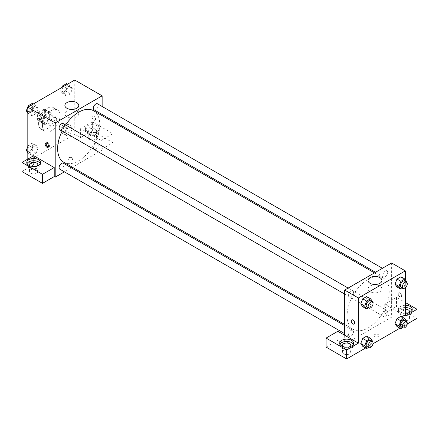 <?xml version="1.0" encoding="UTF-8"?>
<svg xmlns="http://www.w3.org/2000/svg" width="439" height="439" viewBox="0 0 439 439"><rect width="100%" height="100%" fill="white"/><g stroke="black" fill="none" stroke-linecap="round" stroke-linejoin="round"><path stroke-width="0.33" stroke-dasharray="2.19 1.65" d="M49.821 123.798A4.84 2.793 120 0 0 50.825 126.009A4.84 2.793 120 0 0 55.665 123.216A4.84 2.793 120 0 0 55.665 117.63A4.84 2.793 120 0 0 51.934 118.925A4.84 2.793 120 0 0 49.821 123.798M38.089 117.021A4.84 2.793 120 0 0 39.087 119.238A4.84 2.793 120 0 0 43.927 116.439A4.84 2.793 120 0 0 43.927 110.853A4.84 2.793 120 0 0 40.201 112.148A4.84 2.793 120 0 0 38.089 117.021M39 111.978L44.021 109.081A6.574 3.792 120 0 1 44.794 109.355A6.574 3.792 120 0 1 45.42 109.887L45.42 115.682A6.574 3.792 120 0 1 44.021 118.113L39 121.01A6.574 3.792 120 0 1 38.226 120.736A6.574 3.792 120 0 1 37.595 120.198L37.595 114.403A6.574 3.792 120 0 1 39 111.978L42.912 114.233L47.928 111.336L44.021 109.081M44.021 118.113L47.928 120.374L42.912 123.266L39 121.01M37.595 120.198L41.507 122.459L41.507 116.664L37.595 114.403M41.507 122.459A6.574 3.792 120 0 0 42.133 122.997A6.574 3.792 120 0 0 42.912 123.266M47.928 120.374A6.574 3.792 120 0 0 49.333 117.943L45.42 115.682M47.928 111.336A6.574 3.792 120 0 1 48.707 111.61A6.574 3.792 120 0 1 49.333 112.148L49.333 117.943M42.912 114.233A6.574 3.792 120 0 0 41.507 116.664M45.42 122.947A6.914 3.995 -60 0 1 41.963 123.293A6.914 3.995 -60 0 1 41.963 115.309A6.914 3.995 -60 0 1 48.877 111.314A6.914 3.995 -60 0 1 49.936 116.856A6.914 3.995 -60 0 1 45.42 122.947M47.379 124.078A6.914 3.995 120 0 0 51.895 117.987A6.914 3.995 120 0 0 50.836 112.444A6.914 3.995 120 0 0 45.508 114.294A6.914 3.995 120 0 0 42.49 121.257A6.914 3.995 120 0 0 43.922 124.418A6.914 3.995 120 0 0 47.379 124.078M49.333 112.148L45.42 109.887M38.577 123.513A12.446 7.189 120 0 0 41.156 129.214A12.446 7.189 120 0 0 53.602 122.026A12.446 7.189 120 0 0 53.602 107.654A12.446 7.189 120 0 0 44.01 110.985A12.446 7.189 120 0 0 38.577 123.513M42.49 125.773A12.446 7.189 120 0 0 45.063 131.47A12.446 7.189 120 0 0 57.514 124.286A12.446 7.189 120 0 0 57.514 109.909A12.446 7.189 120 0 0 47.922 113.246A12.446 7.189 120 0 0 42.49 125.773M74.762 80.035L74.762 134.241L27.816 161.343L27.816 159.083M38.105 148.086L36.13 153.178L32.179 155.461L30.203 152.651L32.179 147.553L36.13 145.276L38.105 148.086L36.13 153.178L32.179 155.461L30.203 152.651L32.179 147.553L36.13 145.276L38.105 148.086L34.198 145.825L32.217 150.923L28.266 153.2L27.816 152.563M64.473 132.863L66.448 127.771L70.399 125.488L72.375 128.303L70.399 133.396L66.448 135.678L64.473 132.863L66.448 127.771L70.399 125.488L72.375 128.303L70.399 133.396L66.448 135.678L64.473 132.863L60.56 130.608L62.536 125.516L66.487 123.233L68.462 126.042L66.487 131.135L62.536 133.418L60.56 130.608M64.473 93.293L66.448 88.201L70.399 85.918L72.375 88.733L70.399 93.825L66.448 96.108L64.473 93.293L66.448 88.201L70.399 85.918L72.375 88.733L70.399 93.825L66.448 96.108L64.473 93.293L60.56 91.038L61.959 87.427M30.203 113.081L32.179 107.989L36.13 105.706L38.105 108.515L36.13 113.608L32.179 115.891L30.203 113.081L32.179 107.989L36.13 105.706L38.105 108.515L36.13 113.608L32.179 115.891L30.203 113.081L27.816 111.704M93.831 116.176A2.42 1.399 -120 0 0 92.624 116.055A2.42 1.399 -120 0 0 92.624 118.848A2.42 1.399 -120 0 0 95.043 120.248A2.42 1.399 -120 0 0 95.411 118.305A2.42 1.399 -120 0 0 93.831 116.176A2.42 1.399 60 0 1 95.411 118.305A2.42 1.399 60 0 1 95.038 120.248A2.42 1.399 60 0 1 92.618 118.848A2.42 1.399 60 0 1 92.618 116.055A2.42 1.399 60 0 1 93.831 116.176M101.168 140.453L80.628 128.594L92.366 121.822L112.9 133.675L101.168 140.453L101.168 149.485L102.144 150.05L72.38 167.237M80.628 128.594L80.628 137.632L74.762 134.241M102.144 106.49L102.144 114.475M102.144 115.682L102.144 150.05M87.476 125.773A6.914 3.995 180 0 1 95.011 124.906A6.914 3.995 180 0 1 99.28 128.594A6.914 3.995 180 0 1 92.366 132.589A6.914 3.995 180 0 1 85.446 128.594A6.914 3.995 180 0 1 87.476 125.773M87.476 128.029A6.914 3.995 0 0 0 85.446 130.855A6.914 3.995 0 0 0 92.366 134.844A6.914 3.995 0 0 0 99.28 130.855A6.914 3.995 0 0 0 95.011 127.167A6.914 3.995 0 0 0 87.476 128.029M95.296 129.159A4.149 2.398 180 0 1 96.514 130.855A4.149 2.398 180 0 1 93.951 133.066A4.149 2.398 180 0 1 89.43 132.551A4.149 2.398 180 0 1 88.217 130.855A4.149 2.398 180 0 1 90.774 128.643A4.149 2.398 180 0 1 95.296 129.159M89.43 139.322A4.149 2.398 180 0 1 88.217 137.632A4.149 2.398 180 0 1 92.366 135.234A4.149 2.398 180 0 1 96.514 137.632A4.149 2.398 180 0 1 93.951 139.843A4.149 2.398 180 0 1 89.43 139.322M112.9 133.675L112.9 142.713L101.168 149.485M92.366 121.822L92.366 130.855L112.9 142.713M80.628 137.632L92.366 130.855M66.92 111.012A6.936 4.006 0 0 0 64.89 113.849A6.936 4.006 0 0 0 71.826 117.85A6.936 4.006 0 0 0 78.762 113.849A6.936 4.006 0 0 0 74.482 110.145A6.936 4.006 0 0 0 66.92 111.012M33.688 155.697L33.688 164.729L27.816 161.343M48.488 146.884A2.42 1.399 -120 0 0 49.086 146.78A2.42 1.399 -120 0 0 49.086 143.987A2.42 1.399 -120 0 0 46.666 142.587A2.42 1.399 -120 0 0 46.276 143.054M27.053 163.604A6.914 3.995 0 0 0 26.768 164.729A6.914 3.995 0 0 0 33.688 168.724A6.914 3.995 0 0 0 40.602 164.729A6.914 3.995 0 0 0 40.317 163.604M37.342 165.86A4.149 2.398 180 0 1 30.752 166.425A4.149 2.398 180 0 1 30.028 165.86M30.752 173.202A4.149 2.398 180 0 1 29.534 171.506A4.149 2.398 180 0 1 33.688 169.114A4.149 2.398 180 0 1 37.836 171.506A4.149 2.398 180 0 1 35.274 173.718A4.149 2.398 180 0 1 30.752 173.202M33.688 164.729L21.95 171.506M72.073 159.791A2.42 1.399 0 0 0 72.781 158.803A2.42 1.399 0 0 0 70.361 157.403A2.42 1.399 0 0 0 67.941 158.803A2.42 1.399 0 0 0 69.433 160.092A2.42 1.399 0 0 0 72.073 159.791A2.42 1.399 180 0 1 69.433 160.092A2.42 1.399 180 0 1 67.941 158.803A2.42 1.399 180 0 1 70.361 157.403A2.42 1.399 180 0 1 72.781 158.803A2.42 1.399 180 0 1 72.073 159.791M71.332 167.841L64.418 171.83M59.808 129.604A3.457 1.997 120 0 0 62.475 128.676A3.457 1.997 120 0 0 63.984 125.197A3.457 1.997 120 0 0 63.265 123.611M98.254 144.98A3.457 1.997 120 0 0 97.535 143.399A3.457 1.997 120 0 0 94.873 144.327A3.457 1.997 120 0 0 93.359 147.806A3.457 1.997 120 0 0 94.078 149.386A3.457 1.997 120 0 0 96.745 148.459A3.457 1.997 120 0 0 98.254 144.98M59.808 169.174A3.457 1.997 120 0 0 62.475 168.247A3.457 1.997 120 0 0 63.984 164.768A3.457 1.997 120 0 0 63.265 163.182M94.078 109.816A3.457 1.997 120 0 0 96.745 108.888A3.457 1.997 120 0 0 98.254 105.409A3.457 1.997 120 0 0 97.535 103.829M63.792 162.276A29.764 17.181 120 0 0 86.724 154.303A29.764 17.181 120 0 0 99.719 124.347A29.764 17.181 120 0 0 93.556 110.727M65.62 124.972A29.764 17.181 120 0 0 62.162 130.959M347.106 315.778A29.764 17.181 120 0 0 353.269 329.404A29.764 17.181 120 0 0 383.033 312.222A29.764 17.181 120 0 0 383.033 277.854A29.764 17.181 120 0 0 360.095 285.827A29.764 17.181 120 0 0 347.106 315.778M353.461 292.325A3.457 1.997 -60 0 1 351.952 295.804A3.457 1.997 -60 0 1 349.29 296.731A3.457 1.997 -60 0 1 349.29 292.736A3.457 1.997 -60 0 1 352.747 290.744A3.457 1.997 -60 0 1 353.461 292.325M382.841 314.933A3.457 1.997 120 0 0 383.554 316.514A3.457 1.997 120 0 0 387.017 314.522A3.457 1.997 120 0 0 387.017 310.527A3.457 1.997 120 0 0 384.35 311.454A3.457 1.997 120 0 0 382.841 314.933M348.571 334.716A3.457 1.997 120 0 0 349.29 336.301A3.457 1.997 120 0 0 352.747 334.304A3.457 1.997 120 0 0 352.747 330.315A3.457 1.997 120 0 0 350.081 331.236A3.457 1.997 120 0 0 348.571 334.716M382.841 275.363A3.457 1.997 120 0 0 383.554 276.949A3.457 1.997 120 0 0 387.017 274.951A3.457 1.997 120 0 0 387.017 270.956A3.457 1.997 120 0 0 384.35 271.884A3.457 1.997 120 0 0 382.841 275.363M344.681 335.248L344.681 344.28L391.621 317.183L384.778 313.226L396.51 306.455L417.05 318.308M391.621 262.977L391.621 317.183M374.752 336.521A2.42 1.399 0 0 0 377.392 336.823A2.42 1.399 0 0 0 378.884 335.533A2.42 1.399 0 0 0 376.464 334.134A2.42 1.399 0 0 0 374.044 335.533A2.42 1.399 0 0 0 374.752 336.521A2.42 1.399 180 0 1 374.044 335.528A2.42 1.399 180 0 1 376.464 334.134A2.42 1.399 180 0 1 378.884 335.528A2.42 1.399 180 0 1 377.392 336.817A2.42 1.399 180 0 1 374.752 336.515M402.382 320.004A4.149 2.398 0 0 0 406.904 320.525A4.149 2.398 0 0 0 409.466 318.308A4.149 2.398 0 0 0 405.312 315.915A4.149 2.398 0 0 0 401.164 318.308A4.149 2.398 0 0 0 402.382 320.004M343.704 353.883A4.149 2.398 0 0 0 348.226 354.399A4.149 2.398 0 0 0 350.783 352.188A4.149 2.398 0 0 0 346.634 349.79A4.149 2.398 0 0 0 342.486 352.188A4.149 2.398 0 0 0 343.704 353.883M365.649 347.984L372.974 343.753M399.918 328.202L407.244 323.971M326.1 347.106L337.832 340.329L344.681 344.28M408.972 312.661A4.149 2.398 180 0 1 402.382 313.226A4.149 2.398 180 0 1 401.164 311.536A4.149 2.398 180 0 1 405.312 309.138M405.312 307.541A6.914 3.995 0 0 0 400.423 308.71A6.914 3.995 0 0 0 398.398 311.536A6.914 3.995 0 0 0 405.312 315.526A6.914 3.995 0 0 0 412.232 311.536A6.914 3.995 0 0 0 411.947 310.406M405.312 313.27A6.914 3.995 180 0 1 398.398 309.275A6.914 3.995 180 0 1 400.423 306.455A6.914 3.995 180 0 1 405.312 305.281M350.295 346.541A4.149 2.398 180 0 1 343.704 347.106A4.149 2.398 180 0 1 342.974 346.541M340.005 344.28A6.914 3.995 0 0 0 339.72 345.411A6.914 3.995 0 0 0 346.634 349.406A6.914 3.995 0 0 0 353.554 345.411A6.914 3.995 0 0 0 353.269 344.28M337.832 331.297L337.832 340.329M405.312 316.053L384.778 304.194L396.51 297.417L405.312 302.498M396.51 297.417L396.51 306.455M384.778 304.194L384.778 313.226M395.023 323.708L397.004 318.615M406.843 321.403L402.931 319.142L400.955 316.332L402.936 319.137M402.931 319.142L400.95 324.24L396.999 326.517L400.955 324.24L402.931 319.142M402.936 279.572L400.955 276.762L402.931 279.577L400.95 284.67L396.999 286.952L400.955 284.67L402.931 279.577L406.843 281.833M395.023 284.137L397.004 279.045M368.667 299.354L366.686 296.55L368.661 299.36L366.68 304.452L362.735 306.735L366.686 304.452L368.661 299.36L372.574 301.62M360.759 303.925L362.735 298.833M360.759 343.496L362.735 338.398M372.574 341.185L368.661 338.93L366.686 336.12L368.667 338.924M368.661 338.93L366.68 344.022L362.735 346.305L366.686 344.022L368.661 338.93M405.312 279.659L405.312 287.743M379.905 286.047A6.936 4.006 0 0 0 372.343 285.18A6.936 4.006 0 0 0 368.058 288.878A6.936 4.006 0 0 0 374.999 292.884A6.936 4.006 0 0 0 381.935 288.878A6.936 4.006 0 0 0 379.905 286.047M354.202 324.075L354.202 324.075A2.42 1.399 -120 0 0 354.202 321.282A2.42 1.399 -120 0 0 351.782 319.883L351.782 319.883M399.934 292.901A2.42 1.399 -120 0 0 398.727 292.78A2.42 1.399 -120 0 0 398.727 295.573A2.42 1.399 -120 0 0 401.147 296.973A2.42 1.399 -120 0 0 401.515 295.035A2.42 1.399 -120 0 0 399.934 292.901A2.42 1.399 60 0 1 401.515 295.035A2.42 1.399 60 0 1 401.142 296.973A2.42 1.399 60 0 1 398.722 295.579A2.42 1.399 60 0 1 398.722 292.78A2.42 1.399 60 0 1 399.934 292.901M372.393 302.087L370.598 306.713L368.584 307.871M366.894 306.894A3.457 1.997 120 0 0 370.351 304.896A3.457 1.997 120 0 0 370.351 300.907M370.598 306.713L366.686 304.452M406.657 282.304L404.868 286.925L402.854 288.088M401.158 287.111A3.457 1.997 120 0 0 404.615 285.114A3.457 1.997 120 0 0 404.615 281.119M404.868 286.925L400.955 284.67M372.393 341.657L370.598 346.283L368.584 347.441M366.894 346.464A3.457 1.997 120 0 0 370.351 344.467A3.457 1.997 120 0 0 370.351 340.477M370.598 346.283L366.686 344.022M406.657 321.875L404.868 326.495L402.854 327.659M401.158 326.682A3.457 1.997 120 0 0 404.615 324.684A3.457 1.997 120 0 0 404.615 320.689M404.868 326.495L400.955 324.24M32.217 103.445L34.198 106.26L32.217 111.352L28.266 113.635L27.816 112.993M27.8 109.953A3.457 1.997 120 0 0 28.513 111.533A3.457 1.997 120 0 0 31.97 109.536A3.457 1.997 120 0 0 31.97 105.547A3.457 1.997 120 0 0 29.309 106.474A3.457 1.997 120 0 0 27.8 109.953A3.457 1.997 120 0 0 28.497 111.522A3.457 1.997 120 0 0 31.954 109.53A3.457 1.997 120 0 0 31.954 105.536A3.457 1.997 120 0 0 29.292 106.463A3.457 1.997 120 0 0 27.783 109.942M38.105 108.515L34.198 106.26M36.13 113.608L32.217 111.352M32.179 115.891L28.266 113.635M32.179 107.989L29.265 106.304M36.13 105.706L33.216 104.021M66.487 83.662L68.462 86.472L66.487 91.564L62.536 93.847L60.56 91.038M62.064 90.165A3.457 1.997 120 0 0 62.782 91.751A3.457 1.997 120 0 0 66.24 89.754A3.457 1.997 120 0 0 66.24 85.759A3.457 1.997 120 0 0 63.578 86.686A3.457 1.997 120 0 0 62.064 90.165A3.457 1.997 120 0 0 62.766 91.74A3.457 1.997 120 0 0 66.223 89.743A3.457 1.997 120 0 0 66.223 85.753A3.457 1.997 120 0 0 63.562 86.681A3.457 1.997 120 0 0 62.053 90.16M72.375 88.733L68.462 86.472M70.399 93.825L66.487 91.564M66.448 96.108L62.536 93.847M66.448 88.201L63.534 86.521M70.399 85.918L67.485 84.239M27.816 146.456L28.266 145.298L32.217 143.015L34.198 145.825M27.8 149.518A3.457 1.997 120 0 0 28.513 151.104A3.457 1.997 120 0 0 31.97 149.106A3.457 1.997 120 0 0 31.97 145.117A3.457 1.997 120 0 0 29.309 146.039A3.457 1.997 120 0 0 27.8 149.518A3.457 1.997 120 0 0 28.497 151.093A3.457 1.997 120 0 0 31.954 149.095A3.457 1.997 120 0 0 31.954 145.106A3.457 1.997 120 0 0 29.292 146.033A3.457 1.997 120 0 0 27.783 149.512M36.13 153.178L32.217 150.923M32.179 155.461L28.266 153.2M30.203 152.651L27.816 151.274M32.179 147.553L28.266 145.298M36.13 145.276L32.217 143.015M62.064 129.735A3.457 1.997 120 0 0 62.782 131.321A3.457 1.997 120 0 0 66.24 129.324A3.457 1.997 120 0 0 66.24 125.329A3.457 1.997 120 0 0 63.578 126.256A3.457 1.997 120 0 0 62.064 129.735A3.457 1.997 120 0 0 62.766 131.31A3.457 1.997 120 0 0 66.223 129.313A3.457 1.997 120 0 0 66.223 125.324A3.457 1.997 120 0 0 63.562 126.245A3.457 1.997 120 0 0 62.053 129.725M72.375 128.303L68.462 126.042M70.399 133.396L66.487 131.135M66.448 135.678L62.536 133.418M66.448 127.771L62.536 125.516M70.399 125.488L66.487 123.233M39.087 119.238L50.825 126.009M43.927 110.853L55.665 117.63M50.836 112.444L48.877 111.314M43.922 124.418L41.963 123.293M48.707 111.61L44.794 109.355M42.133 122.997L38.226 120.736M57.514 109.909L53.602 107.654M45.063 131.47L41.156 129.214M85.446 128.594L85.446 130.855M99.28 128.594L99.28 130.855M96.514 137.632L96.514 130.855M88.217 137.632L88.217 130.855M64.89 105.448L64.89 113.849M78.762 105.448L78.762 113.849M48.098 147.35L49.086 146.78M45.678 143.158L46.666 142.587M26.768 162.474L26.768 164.729M40.602 162.474L40.602 164.729M37.836 171.506L37.836 164.729M29.534 171.506L29.534 164.729M383.033 277.854L374.445 272.893M353.269 329.404L344.681 324.448M344.681 294.07L349.29 296.731M348.138 288.083L352.747 290.744M387.017 310.527L97.535 143.399M383.554 316.514L94.078 149.386M352.747 330.315L344.681 325.656M349.29 336.301L344.681 333.64M387.017 270.956L382.407 268.295M383.554 276.949L375.493 272.29M409.466 318.308L409.466 311.536M401.164 318.308L401.164 311.536M398.398 309.275L398.398 311.536M412.232 309.275L412.232 311.536M350.783 352.188L350.783 345.411M342.486 352.188L342.486 345.411M339.72 343.155L339.72 345.411M353.554 343.155L353.554 345.411M368.058 280.477L368.058 288.878M381.935 280.477L381.935 288.878"/><path stroke-width="0.66" d="M27.816 159.083L27.816 107.138L74.762 80.035L102.144 95.845L102.144 106.49M102.144 114.475L102.144 115.682M66.92 102.611A6.936 4.006 180 0 1 74.482 101.744A6.936 4.006 180 0 1 78.762 105.448A6.936 4.006 180 0 1 71.826 109.448A6.936 4.006 180 0 1 64.89 105.448A6.936 4.006 180 0 1 66.92 102.611M64.418 171.83L55.199 177.153L55.199 122.947L27.816 107.138M55.199 122.947L102.144 95.845M46.891 147.23A2.42 1.399 60 0 1 45.31 145.095A2.42 1.399 60 0 1 45.678 143.158A2.42 1.399 60 0 1 48.098 144.552A2.42 1.399 60 0 1 48.098 147.35A2.42 1.399 60 0 1 46.891 147.23M54.222 167.555L33.688 155.697L21.95 162.474L42.49 174.332L54.222 167.555L54.222 176.588L55.199 177.153M46.276 143.054A2.42 1.399 -120 0 0 47.873 146.659A2.42 1.399 -120 0 0 48.488 146.884M28.798 159.648A6.914 3.995 180 0 1 36.333 158.786A6.914 3.995 180 0 1 40.602 162.474A6.914 3.995 180 0 1 33.688 166.463A6.914 3.995 180 0 1 26.768 162.474A6.914 3.995 180 0 1 28.798 159.648M40.317 163.604A6.914 3.995 0 0 0 28.798 161.909A6.914 3.995 0 0 0 27.053 163.604M30.028 165.86A4.149 2.398 180 0 1 29.534 164.729A4.149 2.398 180 0 1 32.096 162.518A4.149 2.398 180 0 1 36.618 163.039A4.149 2.398 180 0 1 37.836 164.729A4.149 2.398 180 0 1 37.342 165.86M42.49 174.332L42.49 183.365L54.222 176.588M21.95 162.474L21.95 171.506L42.49 183.365M72.38 167.237L71.332 167.841M348.138 288.083L63.265 123.611A3.457 1.997 120 0 0 59.808 125.609A3.457 1.997 120 0 0 59.808 129.604L344.681 294.07M344.681 325.656L63.265 163.182A3.457 1.997 120 0 0 60.604 164.109A3.457 1.997 120 0 0 59.095 167.588A3.457 1.997 120 0 0 59.808 169.174L344.681 333.64M382.407 268.295L97.535 103.829A3.457 1.997 120 0 0 94.873 104.756A3.457 1.997 120 0 0 93.359 108.235A3.457 1.997 120 0 0 94.078 109.816L375.493 272.29M374.445 272.893L93.556 110.727A29.764 17.181 120 0 0 65.62 124.972M62.162 130.959A29.764 17.181 120 0 0 57.624 148.651A29.764 17.181 120 0 0 63.792 162.276L344.681 324.448M344.681 335.248L337.832 331.297L326.1 338.074L346.634 349.927L358.372 343.155L344.681 335.248L344.681 290.08L391.621 262.977L405.312 270.879L405.312 279.659M326.1 338.074L326.1 347.106L346.634 358.965L365.649 347.984M372.974 343.753L399.918 328.202M407.244 323.971L417.05 318.308L417.05 309.275L405.312 316.053L405.312 287.743M405.312 309.138A4.149 2.398 180 0 1 408.248 309.841A4.149 2.398 180 0 1 409.466 311.536A4.149 2.398 180 0 1 408.972 312.661M411.947 310.406A6.914 3.995 0 0 0 405.312 307.541M405.312 305.281A6.914 3.995 180 0 1 412.232 309.275A6.914 3.995 180 0 1 405.312 313.27M342.974 346.541A4.149 2.398 180 0 1 342.486 345.411A4.149 2.398 180 0 1 346.634 343.018A4.149 2.398 180 0 1 350.783 345.411A4.149 2.398 180 0 1 350.295 346.541M353.269 344.28A6.914 3.995 0 0 0 341.745 342.59A6.914 3.995 0 0 0 340.005 344.28M341.745 340.329A6.914 3.995 180 0 1 349.285 339.462A6.914 3.995 180 0 1 353.554 343.155A6.914 3.995 180 0 1 346.634 347.145A6.914 3.995 180 0 1 339.72 343.155A6.914 3.995 180 0 1 341.745 340.329M346.634 349.927L346.634 358.965M405.312 302.498L417.05 309.275M400.911 320.876L396.999 318.615L400.955 316.332L396.999 318.615L395.023 323.708L396.999 326.517L395.023 323.708L398.936 325.968L400.911 320.876L404.868 318.593L406.843 321.403L406.657 321.875M402.854 288.088L400.911 289.208L396.999 286.952L395.018 284.143L396.999 279.045L400.955 276.762L396.999 279.045L400.911 281.306L404.868 279.023L406.843 281.833L406.657 282.304M368.584 307.871L366.647 308.996L362.735 306.735L360.754 303.931L362.735 298.827L366.686 296.55L362.735 298.827L366.647 301.088L370.598 298.805L372.574 301.62L372.393 302.087M366.647 340.659L362.735 338.398L366.686 336.12L362.735 338.398L360.759 343.496L362.735 346.305L360.759 343.496L364.666 345.751L366.647 340.659L370.598 338.376L372.574 341.185L372.393 341.657M358.372 343.155L358.372 297.982L405.312 270.879M379.905 277.646A6.936 4.006 180 0 1 381.935 280.477A6.936 4.006 180 0 1 374.999 284.483A6.936 4.006 180 0 1 368.058 280.477A6.936 4.006 180 0 1 372.343 276.779A6.936 4.006 180 0 1 379.905 277.646M358.372 297.982L344.681 290.08M351.782 319.883A2.42 1.399 -120 0 0 351.414 321.82A2.42 1.399 -120 0 0 352.994 323.955A2.42 1.399 60 0 1 351.409 321.82A2.42 1.399 60 0 1 351.782 319.883A2.42 1.399 60 0 1 354.202 321.282A2.42 1.399 60 0 1 354.202 324.075A2.42 1.399 60 0 1 352.994 323.955A2.42 1.399 -120 0 0 354.202 324.075M366.647 308.996L364.666 306.181L366.647 301.088M372.305 302.037L370.351 300.907A3.457 1.997 120 0 0 367.684 301.834A3.457 1.997 120 0 0 366.175 305.314A3.457 1.997 120 0 0 366.894 306.894L368.848 308.024A3.457 1.997 120 0 0 372.305 306.027A3.457 1.997 120 0 0 372.305 302.037A3.457 1.997 120 0 0 369.643 302.959A3.457 1.997 120 0 0 368.134 306.438A3.457 1.997 120 0 0 368.848 308.024M362.735 306.735L360.759 303.925L364.666 306.181M370.598 298.805L366.686 296.55M400.911 289.208L398.936 286.398L400.911 281.306M406.574 282.25L404.615 281.119A3.457 1.997 120 0 0 401.954 282.047A3.457 1.997 120 0 0 400.445 285.526A3.457 1.997 120 0 0 401.158 287.111L403.117 288.242A3.457 1.997 120 0 0 406.574 286.244A3.457 1.997 120 0 0 406.574 282.25A3.457 1.997 120 0 0 403.907 283.177A3.457 1.997 120 0 0 402.398 286.656A3.457 1.997 120 0 0 403.117 288.242M396.999 286.952L395.023 284.137L398.936 286.398M404.868 279.023L400.955 276.762M368.584 347.441L366.647 348.561L364.666 345.751M372.305 341.602L370.351 340.477A3.457 1.997 120 0 0 367.684 341.399A3.457 1.997 120 0 0 366.175 344.878A3.457 1.997 120 0 0 366.894 346.464L368.848 347.595A3.457 1.997 120 0 0 372.305 345.597A3.457 1.997 120 0 0 372.305 341.602A3.457 1.997 120 0 0 369.643 342.53A3.457 1.997 120 0 0 368.134 346.009A3.457 1.997 120 0 0 368.848 347.595M366.647 348.561L362.735 346.305M370.598 338.376L366.686 336.12M402.854 327.659L400.911 328.778L398.936 325.968M406.574 321.82L404.615 320.689A3.457 1.997 120 0 0 401.954 321.617A3.457 1.997 120 0 0 400.445 325.096A3.457 1.997 120 0 0 401.158 326.682L403.117 327.807A3.457 1.997 120 0 0 406.574 325.815A3.457 1.997 120 0 0 406.574 321.82A3.457 1.997 120 0 0 403.907 322.747A3.457 1.997 120 0 0 402.398 326.226A3.457 1.997 120 0 0 403.117 327.807M400.911 328.778L396.999 326.517M404.868 318.593L400.955 316.332M27.816 112.993L26.291 110.82L28.266 105.728L32.217 103.445L33.216 104.021M27.816 111.704L26.291 110.82M29.265 106.304L28.266 105.728M61.959 87.427L62.536 85.945L66.487 83.662L67.485 84.239M63.534 86.521L62.536 85.945M27.816 152.563L26.291 150.39L27.816 146.456M27.816 151.274L26.291 150.39"/></g></svg>
